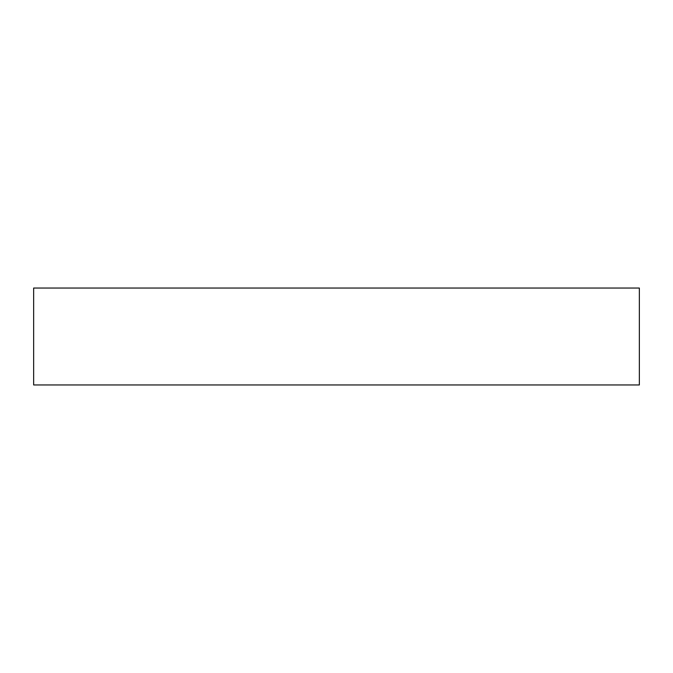 <?xml version="1.0" encoding="UTF-8"?>
<svg xmlns="http://www.w3.org/2000/svg" width="673" height="673" viewBox="0 0 673 673"><rect width="100%" height="100%" fill="white"/><g stroke="black" fill="none" stroke-linecap="round" stroke-linejoin="round"><path stroke-width="1.01" d="M33.65 288.044L33.65 384.956L639.35 384.956L639.35 288.044L33.65 288.044"/></g></svg>
